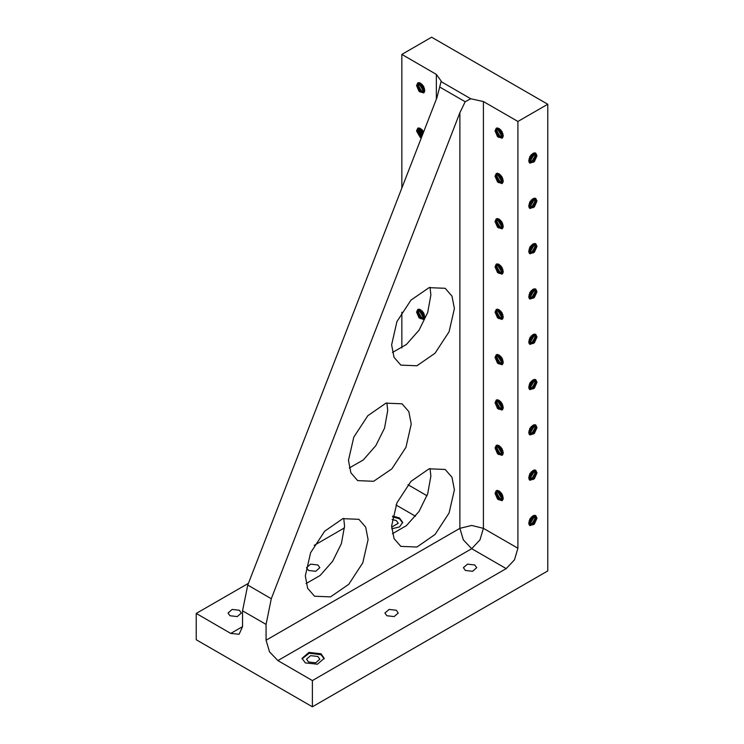<?xml version="1.0" encoding="UTF-8"?>
<svg xmlns="http://www.w3.org/2000/svg" width="744" height="744" viewBox="0 0 744 744"><rect width="100%" height="100%" fill="white"/><g stroke="black" fill="none" stroke-linecap="round" stroke-linejoin="round"><path stroke-width="1.12" d="M503.195 498.257L498.926 490.863M498.145 490.547L498.024 491.607L503.084 499.094M502.972 499.457L497.55 491.877L497.773 490.454M497.159 490.417L496.648 492.398L498.657 497.606L502.693 500.014M529.663 519.526L530.332 518.363M531.43 517.015L529.04 521.144M528.789 522.614L532.574 516.066M533.057 515.778L528.789 523.181M528.9 524.018L533.96 516.522L533.839 515.462M534.211 515.378L534.434 516.792L529.012 524.381M529.291 524.929L533.327 522.521L535.336 517.312L534.824 515.332M411.237 424.099L408.847 411.609L402.039 403.778L385.969 403.136L367.834 415.673L353.753 437.156L348.462 460.341L350.852 472.831L357.65 480.661L373.721 481.303L391.856 468.776L405.945 447.293L411.237 424.099M386.889 402.839L387.698 410.511L384.583 428.051L375.85 445.703L363.249 459.969L349.262 468.013M368.075 539.623L365.685 527.133L358.887 519.303L342.817 518.67L324.682 531.197L310.592 552.68L305.3 575.875L307.691 588.365L314.498 596.195L330.569 596.827L348.704 584.3L362.784 562.817L368.075 539.623M343.737 518.363L344.537 526.036L341.422 543.576L332.689 561.236L320.087 575.503L306.1 583.547M454.389 489.794L452.008 477.304L445.2 469.473L429.13 468.832L410.995 481.368L396.905 502.842L391.614 526.036L394.004 538.526L400.811 546.356L416.882 546.998L435.017 534.462L449.106 512.979L454.389 489.794M430.051 468.525L430.85 476.197L427.735 493.746L419.012 511.398L406.401 525.664L392.423 533.708M454.389 308.574L452.008 296.084L445.2 288.254L429.13 287.612L410.995 300.148L396.905 321.631L391.614 344.816L394.004 357.306L400.811 365.137L416.882 365.778L435.017 353.242L449.106 331.768L454.389 308.574M430.051 287.305L430.85 294.987L427.735 312.526L419.012 330.178L406.401 344.444L392.423 352.489M535.122 515.369L535.81 517.591L533.653 522.986L529.468 525.171M529.858 525.524L534.266 523.832L536.703 518.103L535.624 515.536M528.779 522.958L531.3 517.145L535.745 515.601L536.945 518.243L534.424 524.055L529.979 525.599L528.779 522.958M528.779 432.348L531.3 426.535L535.745 424.991L536.945 427.633L534.424 433.445L529.979 434.989L528.779 432.348M529.858 434.914L534.266 433.222L536.703 427.493L535.624 424.926M534.211 424.768L534.434 426.191L529.012 433.771M528.9 433.408L533.96 425.912L533.839 424.852M533.057 425.168L528.789 432.571M535.122 424.759L535.81 426.982L533.653 432.376L529.468 434.561M529.291 434.319L533.327 431.92L535.336 426.703L534.824 424.731M529.663 428.916L530.332 427.754M531.43 426.405L529.04 430.543M528.789 432.004L532.574 425.456M528.779 341.738L531.3 335.925L535.745 334.382L536.945 337.023L534.424 342.835L529.979 344.379L528.779 341.738M529.858 344.305L534.266 342.612L536.703 336.883L535.624 334.316M534.211 334.158L534.434 335.581L529.012 343.161M528.9 342.798L533.96 335.302L533.839 334.242M533.057 334.558L528.789 341.961M535.122 334.149L535.81 336.372L533.653 341.766L529.468 343.951M529.291 343.719L533.327 341.31L535.336 336.093L534.824 334.121M529.663 338.306L530.332 337.144M531.43 335.795L529.04 339.934M528.789 341.403L532.574 334.847M528.779 251.128L531.3 245.325L535.745 243.772L536.945 246.413L534.424 252.225L529.979 253.769L528.779 251.128M529.858 253.695L534.266 252.002L536.703 246.283L535.624 243.707M534.211 243.548L534.434 244.971L529.012 252.551M528.9 252.188L533.96 244.692L533.839 243.632M533.057 243.958L528.789 251.351M535.122 243.548L535.81 245.762L533.653 251.156L529.468 253.341M529.291 253.109L533.327 250.7L535.336 245.483L534.824 243.511M529.663 247.696L530.332 246.534M531.43 245.185L529.04 249.324M528.789 250.793L532.574 244.237M528.779 160.518L531.3 154.715L535.745 153.162L536.945 155.803L534.424 161.615L529.979 163.159L528.779 160.518M529.858 163.085L534.266 161.392L536.703 155.673L535.624 153.097M534.211 152.939L534.434 154.361L529.012 161.941M528.9 161.578L533.96 154.082L533.839 153.022M533.057 153.348L528.789 160.741M535.122 152.939L535.81 155.152L533.653 160.546L529.468 162.731M529.291 162.499L533.327 160.09L535.336 154.873L534.824 152.901M529.663 157.086L530.332 155.924M531.43 154.575L529.04 158.714M528.789 160.183L532.574 153.627M528.779 205.818L531.3 200.015L535.745 198.471L536.945 201.113L534.424 206.916L529.979 208.469L528.779 205.818M529.858 208.394L534.266 206.702L536.703 200.973L535.624 198.406M534.211 198.239L534.434 199.662L529.012 207.241M528.9 206.879L533.96 199.392L533.839 198.332M533.057 198.648L528.789 206.042M535.122 198.239L535.81 200.452L533.653 205.856L529.468 208.041M529.291 207.799L533.327 205.391L535.336 200.183L534.824 198.202M529.663 202.396L530.332 201.233M531.43 199.885L529.04 204.014M528.789 205.483L532.574 198.936M528.779 296.428L531.3 290.625L535.745 289.081L536.945 291.722L534.424 297.526L529.979 299.069L528.779 296.428M529.858 299.004L534.266 297.312L536.703 291.583L535.624 289.016M534.211 288.849L534.434 290.272L529.012 297.851M528.9 297.488L533.96 290.002L533.839 288.942M533.057 289.258L528.789 296.651M535.122 288.849L535.81 291.062L533.653 296.465L529.468 298.651M529.291 298.409L533.327 296L535.336 290.792L534.824 288.812M529.663 293.006L530.332 291.843M531.43 290.495L529.04 294.624M528.789 296.093L532.574 289.546M528.779 387.038L531.3 381.235L535.745 379.691L536.945 382.332L534.424 388.136L529.979 389.679L528.779 387.038M529.858 389.614L534.266 387.912L536.703 382.193L535.624 379.626M534.211 379.459L534.434 380.882L529.012 388.461M528.9 388.098L533.96 380.603L533.839 379.552M533.057 379.868L528.789 387.261M535.122 379.459L535.81 381.672L533.653 387.075L529.468 389.261M529.291 389.019L533.327 386.61L535.336 381.402L534.824 379.421M529.663 383.616L530.332 382.444M531.43 381.105L529.04 385.234M528.789 386.703L532.574 380.156M528.779 477.648L531.3 471.845L535.745 470.301L536.945 472.942L534.424 478.745L529.979 480.289L528.779 477.648M529.858 480.215L534.266 478.522L536.703 472.803L535.624 470.236M534.211 470.069L534.434 471.491L529.012 479.071M528.9 478.708L533.96 471.212L533.839 470.152M533.057 470.478L528.789 477.871M535.122 470.069L535.81 472.282L533.653 477.685L529.468 479.871M529.291 479.629L533.327 477.22L535.336 472.012L534.824 470.031M529.663 474.226L530.332 473.054M531.43 471.715L529.04 475.844M528.789 477.313L532.574 470.757M502.516 500.256L498.331 498.071L496.174 492.668L496.862 490.454M496.36 490.621L495.281 493.188L497.717 498.917L502.126 500.61M495.039 493.328L496.239 490.687L500.684 492.23L503.204 498.034L502.005 500.684L497.559 499.131L495.039 493.328M496.36 400.012L495.281 402.578L497.717 408.307L502.126 410M495.039 402.718L496.239 400.077L500.684 401.621L503.204 407.433L502.005 410.074L497.559 408.521L495.039 402.718M497.159 399.807L496.648 401.788L498.657 406.996L502.693 409.405M502.516 409.646L498.331 407.461L496.174 402.058L496.862 399.844M503.195 407.647L498.926 400.253M498.145 399.937L498.024 400.997L503.084 408.484M502.972 408.847L497.55 401.267L497.773 399.844M496.36 309.402L495.281 311.969L497.717 317.697L502.126 319.39M495.039 312.108L496.239 309.467L500.684 311.011L503.204 316.823L502.005 319.464L497.559 317.911L495.039 312.108M497.159 309.197L496.648 311.178L498.657 316.386L502.693 318.795M502.516 319.037L498.331 316.851L496.174 311.457L496.862 309.234M503.195 317.037L498.926 309.644M498.145 309.327L498.024 310.387L503.084 317.883M502.972 318.237L497.55 310.657L497.773 309.234M496.36 218.792L495.281 221.359L497.717 227.087L502.126 228.78M495.039 221.498L496.239 218.857L500.684 220.401L503.204 226.213L502.005 228.854L497.559 227.301L495.039 221.498M497.159 218.587L496.648 220.568L498.657 225.776L502.693 228.185M502.516 228.427L498.331 226.241L496.174 220.847L496.862 218.624M503.195 226.436L498.926 219.034M498.145 218.717L498.024 219.778L503.084 227.273M502.972 227.627L497.55 220.047L497.773 218.634M496.36 128.182L495.281 130.749L497.717 136.478L502.126 138.17M495.039 130.888L496.239 128.247L500.684 129.791L503.204 135.603L502.005 138.245L497.559 136.701L495.039 130.888M497.159 127.977L496.648 129.958L498.657 135.166L502.693 137.575M502.516 137.817L498.331 135.631L496.174 130.237L496.862 128.014M503.195 135.827L498.926 128.424M498.145 128.108L498.024 129.168L503.084 136.663M502.972 137.026L497.55 129.437L497.773 128.024M417.886 309.402L416.807 311.969L419.253 317.697L423.652 319.39M416.575 312.108L417.765 309.467L422.211 311.011L424.731 316.823L423.541 319.464L419.086 317.911L416.575 312.108M419.672 309.327L419.56 310.387L424.61 317.883M424.508 318.237L419.077 310.657L419.309 309.244M424.731 317.046L420.453 309.644M418.686 309.197L418.184 311.178L420.183 316.386L424.229 318.795M424.052 319.037L419.858 316.851L417.709 311.457L418.388 309.234M417.886 128.182L416.807 130.749L421.253 138.012M421.169 138.217L416.575 130.888L417.765 128.247L423.662 131.8M418.686 127.977L418.184 129.958L421.755 136.701M421.578 137.175L417.709 130.237L418.388 128.014M422.732 134.19L420.453 128.424M419.672 128.108L419.56 129.168L422.332 135.231M422.127 135.761L419.077 129.437L419.309 128.024M417.886 82.882L416.807 85.448L419.253 91.168L423.652 92.87M416.575 85.588L417.765 82.947L422.211 84.49L424.731 90.294L423.541 92.935L419.086 91.391L416.575 85.588M418.686 82.677L418.184 84.658L420.183 89.866L424.229 92.275M424.052 92.516L419.858 90.331L417.709 84.928L418.388 82.714M424.731 90.517L420.453 83.123M419.672 82.798L419.56 83.858L424.61 91.354M424.508 91.717L419.077 84.137L419.309 82.714M496.36 173.492L495.281 176.058L497.717 181.778L502.126 183.47M495.039 176.198L496.239 173.557L500.684 175.1L503.204 180.904L502.005 183.545L497.559 182.001L495.039 176.198M497.159 173.287L496.648 175.268L498.657 180.476L502.693 182.885M502.516 183.126L498.331 180.932L496.174 175.538L496.862 173.324M503.195 181.127L498.926 173.733M498.145 173.408L498.024 174.468L503.084 181.964M502.972 182.327L497.55 174.747L497.773 173.324M496.36 264.101L495.281 266.668L497.717 272.388L502.126 274.08M495.039 266.798L496.239 264.157L500.684 265.71L503.204 271.514L502.005 274.155L497.559 272.611L495.039 266.798M497.159 263.897L496.648 265.868L498.657 271.086L502.693 273.494M502.516 273.727L498.331 271.541L496.174 266.147L496.862 263.934M503.195 271.737L498.926 264.343M498.145 264.018L498.024 265.078L503.084 272.574M502.972 272.936L497.55 265.357L497.773 263.934M496.36 354.702L495.281 357.278L497.717 362.998L502.126 364.69M495.039 357.408L496.239 354.767L500.684 356.32L503.204 362.123L502.005 364.765L497.559 363.221L495.039 357.408M497.159 354.507L496.648 356.478L498.657 361.696L502.693 364.104M502.516 364.337L498.331 362.151L496.174 356.757L496.862 354.544M503.195 362.347L498.926 354.953M498.145 354.628L498.024 355.688L503.084 363.184M502.972 363.546L497.55 355.967L497.773 354.544M496.36 445.312L495.281 447.888L497.717 453.608L502.126 455.3M495.039 448.018L496.239 445.377L500.684 446.93L503.204 452.733L502.005 455.375L497.559 453.831L495.039 448.018M498.145 445.238L498.024 446.298L503.084 453.793M502.972 454.156L497.55 446.577L497.773 445.154M503.195 452.957L498.926 445.563M497.159 445.117L496.648 447.088L498.657 452.306L502.693 454.714M502.516 454.947L498.331 452.761L496.174 447.367L496.862 445.154M474.793 564.994L476.746 567.719L472.635 571.271L465.381 570.434L463.428 567.719L467.539 564.166L474.793 564.994M391.632 527.161L398.273 523.32L396.329 520.605L392.088 519.479M317.855 564.994L319.808 567.719L315.698 571.271L308.444 570.434L306.491 567.719L310.601 564.166L317.855 564.994M396.329 610.303L398.273 613.019L394.162 616.571L386.908 615.734L384.955 613.019L389.066 609.466L396.329 610.303M308.444 661.946L315.698 662.783L319.808 659.231L317.855 656.515L310.601 655.678L306.491 659.231L308.444 661.946M239.382 610.303L241.335 613.019L237.224 616.571L229.97 615.734L228.017 613.019L232.128 609.466L239.382 610.303M392.683 516.038L399.463 517.88L402.718 522.409L399.5 526.919L391.716 528.817M402.69 522.865L399.463 518.791L392.516 516.931M305.3 662.858L302.055 658.328L308.899 652.404L320.999 653.79L324.245 658.328L317.39 664.243L305.3 662.858M324.217 658.775L320.999 654.701L309.262 653.232L302.083 658.775M499.41 445.842L503.195 452.399M502.944 450.929L500.554 446.791M501.651 448.139L502.321 449.302M501.651 357.529L502.321 358.701M499.41 355.232L503.195 361.789M502.944 360.319L500.554 356.19M501.651 266.919L502.321 268.091M499.41 264.622L503.195 271.179M502.944 269.709L500.554 265.58M501.651 176.309L502.321 177.481M499.41 174.012L503.195 180.569M502.944 179.099L500.554 174.97M423.178 85.7L423.857 86.871M420.937 83.402L424.722 89.959M424.471 88.49L422.09 84.36M423.178 131.009L423.643 131.846M420.937 128.712L422.955 133.613M423.392 132.478L422.09 129.661M420.937 309.932L424.722 316.479M424.471 315.01L422.09 310.88M423.178 312.229L423.857 313.391M501.651 131.009L502.321 132.172M499.41 128.712L503.195 135.259M502.944 133.79L500.554 129.661M501.651 221.619L502.321 222.782M499.41 219.322L503.195 225.869M502.944 224.4L500.554 220.27M501.651 312.229L502.321 313.391M499.41 309.932L503.195 316.479M502.944 315.01L500.554 310.88M501.651 402.839L502.321 404.001M499.41 400.542L503.195 407.089M502.944 405.62L500.554 401.49M499.41 491.152L503.195 497.699M502.944 496.229L500.554 492.1M501.651 493.449L502.321 494.611M401.816 188.093L401.816 54.414L436.347 74.354L441.22 81.142L436.979 97.418L247.78 585.1L242.525 610.787L242.525 626.615L239.075 634.232L230.752 633.404L196.23 613.475L196.23 639.747L312.359 706.8L312.359 680.528L277.838 660.588L269.514 651.8L266.064 640.203L266.064 624.374L271.318 598.688L459.885 112.697L465.205 101.733L470.729 98.729L483.423 101.528L517.954 121.467L517.954 548.235L514.504 559.832L506.18 568.621L312.359 680.528M517.954 121.467L547.77 104.253L547.77 570.89L312.359 706.8M401.816 347.885L401.816 312.182M196.23 613.475L248.477 583.305M314.275 545.324L344.5 527.868M547.77 104.253L431.641 37.2L401.816 54.414M532.546 516.438L529.096 522.4M533.913 517.229L530.472 523.19M535.289 518.029L531.848 523.99M536.666 518.819L533.216 524.78M536.666 428.209L533.216 434.171M533.913 426.619L530.472 432.589M532.546 425.828L529.096 431.79M535.289 427.419L531.848 433.38M536.666 337.599L533.216 343.561M533.913 336.009L530.472 341.98M532.546 335.219L529.096 341.18M535.289 336.809L531.848 342.77M536.666 246.989L533.216 252.951M533.913 245.408L530.472 251.37M532.546 244.609L529.096 250.57M535.289 246.199L531.848 252.16M536.666 156.38L533.216 162.341M533.913 154.798L530.472 160.76M532.546 153.999L529.096 159.96M535.289 155.589L531.848 161.55M536.666 201.689L533.216 207.65M533.913 200.099L530.472 206.06M532.546 199.308L529.096 205.27M535.289 200.889L531.848 206.851M536.666 292.299L533.216 298.26M533.913 290.709L530.472 296.67M532.546 289.918L529.096 295.88M535.289 291.499L531.848 297.461M536.666 382.9L533.216 388.87M533.913 381.319L530.472 387.28M532.546 380.528L529.096 386.489M535.289 382.109L531.848 388.07M536.666 473.51L533.216 479.48M533.913 471.929L530.472 477.89M532.546 471.138L529.096 477.099M535.289 472.719L531.848 478.68M500.135 453.766L496.694 447.804M502.888 452.175L499.438 446.214M501.512 452.975L498.071 447.014M498.768 454.556L495.318 448.595M498.768 363.946L495.318 357.985M501.512 362.365L498.071 356.404M502.888 361.575L499.438 355.604M500.135 363.156L496.694 357.194M498.768 273.336L495.318 267.375M501.512 271.755L498.071 265.794M502.888 270.965L499.438 264.994M500.135 272.546L496.694 266.584M498.768 182.726L495.318 176.765M501.512 181.145L498.071 175.184M502.888 180.355L499.438 174.394M500.135 181.936L496.694 175.975M420.295 92.126L416.854 86.155M423.038 90.535L419.597 84.574M424.415 89.745L420.974 83.784M421.671 91.326L418.23 85.365M420.295 137.426L416.854 131.465M422.35 135.175L419.597 129.875M422.992 133.52L420.974 129.084M421.671 136.636L418.23 130.674M421.671 317.855L418.23 311.885M424.415 316.265L420.974 310.304M423.038 317.056L419.597 311.094M420.295 318.646L416.854 312.685M498.768 137.426L495.318 131.465M501.512 135.836L498.071 129.875M502.888 135.045L499.438 129.084M500.135 136.636L496.694 130.674M498.768 228.036L495.318 222.075M501.512 226.446L498.071 220.484M502.888 225.655L499.438 219.694M500.135 227.245L496.694 221.275M498.768 318.646L495.318 312.685M501.512 317.056L498.071 311.094M502.888 316.265L499.438 310.304M500.135 317.855L496.694 311.885M498.768 409.256L495.318 403.295M501.512 407.666L498.071 401.704M502.888 406.875L499.438 400.914M500.135 408.456L496.694 402.495M498.768 499.866L495.318 493.904M436.347 74.354L436.347 99.101M465.205 101.733L439.918 87.132M470.729 98.729L441.192 81.682M271.318 598.688L247.78 585.1M459.885 112.697L459.885 528.305L471.659 525.487L483.423 528.305L483.423 101.528M266.064 640.203L459.885 528.305L463.335 539.902L471.659 548.691L479.982 539.902L483.423 528.305L517.954 548.235M242.525 626.615L230.752 633.404M277.838 660.588L471.659 548.691L506.18 568.621M266.064 624.374L242.525 610.787M407.991 484.753L427.028 495.746M396.003 505.018L415.478 516.252M500.135 499.066L496.694 493.105M501.512 498.275L498.071 492.314M502.888 497.485L499.438 491.524"/></g></svg>
